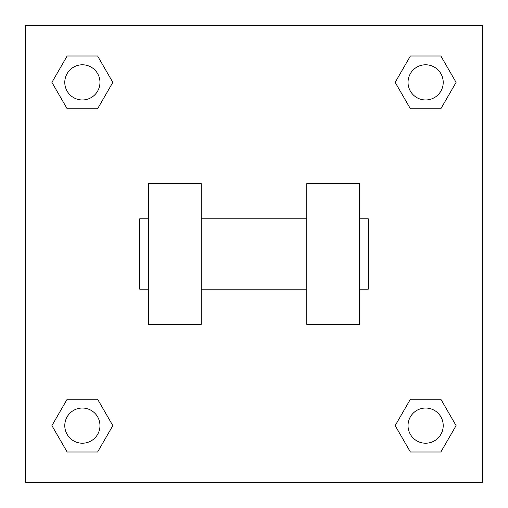 <?xml version="1.0" encoding="UTF-8"?>
<svg xmlns="http://www.w3.org/2000/svg" width="508" height="508" viewBox="0 0 508 508"><rect width="100%" height="100%" fill="white"/><g stroke="black" fill="none" stroke-linecap="round" stroke-linejoin="round"><path stroke-width="0.76" d="M112.833 82.372L97.606 108.75L67.145 108.75L51.918 82.372L67.145 55.994L97.606 55.994L112.833 82.372L97.606 108.75L89.021 108.75M89.021 399.25L97.606 399.25L112.833 425.628L97.606 452.006L67.145 452.006L51.918 425.628L67.145 399.25L97.606 399.25M418.979 108.75L410.394 108.75L395.167 82.372L410.394 55.994L440.855 55.994L456.082 82.372L440.855 108.75L410.394 108.75M395.167 425.628L410.394 399.25L440.855 399.25L456.082 425.628L440.855 452.006L410.394 452.006L395.167 425.628L410.394 399.25L418.979 399.25M410.394 399.25L440.855 399.25L410.394 399.25M440.855 452.006L410.394 452.006L440.855 452.006L456.082 425.628M443.211 425.628A17.583 17.583 0 0 0 416.833 410.394A17.583 17.583 0 0 0 416.833 440.855A17.583 17.583 0 0 0 443.211 425.628M97.606 452.006L67.145 452.006L97.606 452.006L112.833 425.628M99.962 425.628A17.583 17.583 0 0 0 73.584 410.394A17.583 17.583 0 0 0 73.584 440.855A17.583 17.583 0 0 0 99.962 425.628M410.394 55.994L440.855 55.994L410.394 55.994L395.167 82.372M443.211 82.372A17.583 17.583 0 0 0 416.833 67.145A17.583 17.583 0 0 0 416.833 97.606A17.583 17.583 0 0 0 443.211 82.372M67.145 55.994L97.606 55.994L67.145 55.994L51.918 82.372M97.606 108.75L67.145 108.75L97.606 108.75M99.962 82.372A17.583 17.583 0 0 0 73.584 67.145A17.583 17.583 0 0 0 73.584 97.606A17.583 17.583 0 0 0 99.962 82.372M482.6 25.4L482.6 482.6L25.4 482.6L25.4 25.4L482.6 25.4M51.918 425.628L67.145 399.25M456.082 82.372L440.855 108.75M306.756 183.661L306.756 324.339L359.505 324.339L359.505 183.661L306.756 183.661M201.244 324.339L201.244 183.661L148.495 183.661L148.495 324.339L201.244 324.339M359.505 289.166L368.3 289.166L368.3 218.834L359.505 218.834M148.495 218.834L139.7 218.834L139.7 289.166L148.495 289.166M306.756 218.834L201.244 218.834M306.756 289.166L201.244 289.166"/></g></svg>
